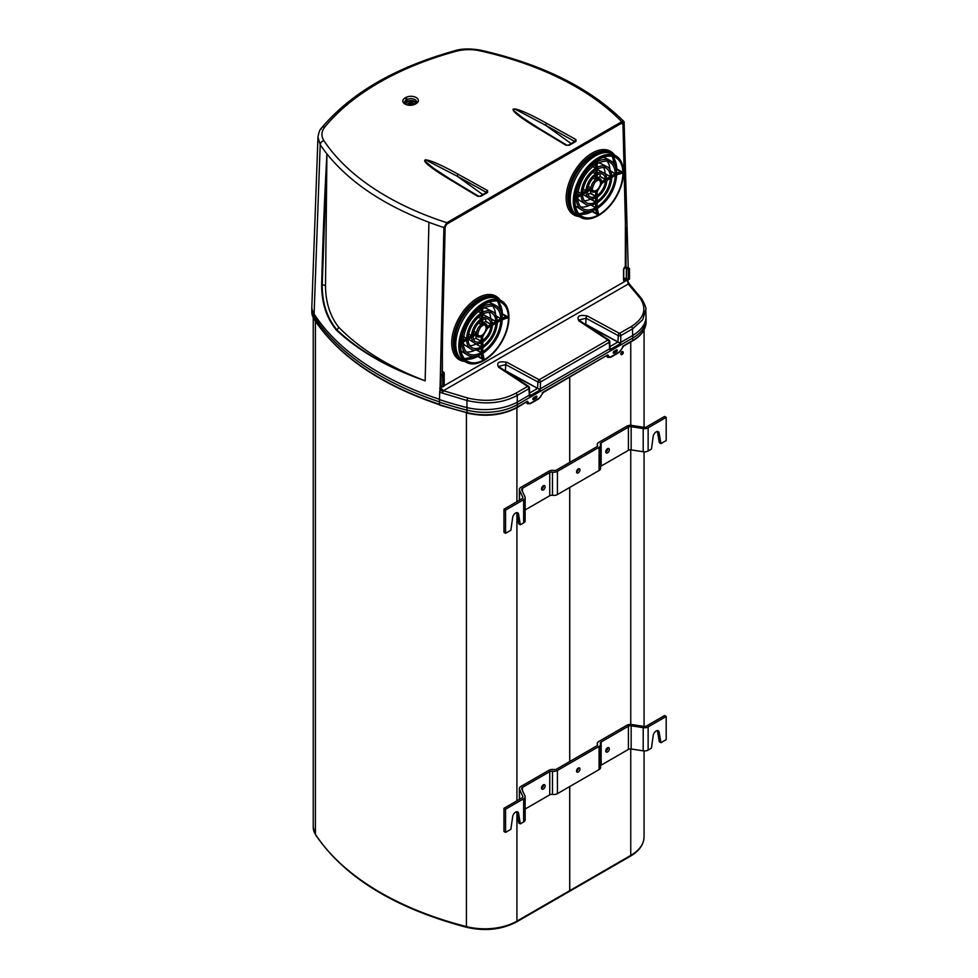 <?xml version="1.0" encoding="UTF-8"?>
<svg xmlns="http://www.w3.org/2000/svg" width="978" height="978" viewBox="0 0 978 978"><rect width="100%" height="100%" fill="white"/><g stroke="black" fill="none" stroke-linecap="round" stroke-linejoin="round"><path stroke-width="1.47" d="M516.922 812.156L516.922 921.142A45.44 26.235 180 0 1 466.42 926.582L466.689 927.327C485.161 931.472 501.8 929.662 516.567 921.912A1.699 0.978 60 0 0 516.922 921.142L569.709 890.665A1.699 0.978 60 0 1 569.355 891.447A1.699 0.978 60 0 1 569.379 891.435L630.407 856.202A1.699 0.978 60 0 0 630.749 855.42L630.749 748.94M534.269 397.288L533.218 398.07M569.709 890.665L569.709 786.556M569.709 761.507L569.709 487.447M569.709 462.411L569.709 377.239M569.746 786.532L569.746 890.64A1.699 0.978 60 0 1 569.392 891.423L516.567 921.912M623.231 352.447A1.699 0.978 -60 0 1 622.497 354.158A1.699 0.978 -60 0 1 621.177 354.611A1.699 0.978 -60 0 1 621.177 352.642A1.699 0.978 -60 0 1 622.876 351.664A1.699 0.978 -60 0 1 623.231 352.447M622.729 351.603A1.699 0.978 -60 0 1 622.949 352.276A1.699 0.978 -60 0 1 622.301 353.889A1.699 0.978 -60 0 1 621.054 354.513M569.746 761.495L569.746 487.423M569.746 462.386L569.746 377.215M614.587 350.919L613.536 351.689M523.646 522.863L523.646 499.672A5.11 2.946 0 0 0 525.137 497.582L525.137 520.773A5.11 2.946 180 0 1 523.646 522.863L520.345 524.758L518.731 523.841L516.971 513.267A4.254 2.457 120 0 0 516.775 512.631M643.194 451.75L643.194 428.56A5.11 2.946 0 0 0 648.133 427.802L666.201 417.361L666.201 440.552L660.908 443.609L659.135 433.046A4.254 2.457 120 0 0 658.292 431.665A4.254 2.457 120 0 0 655.26 432.557A4.254 2.457 120 0 0 653.194 436.469L651.434 449.085L648.133 450.98A5.11 2.946 180 0 1 643.194 451.75L631.165 449.892A2.836 1.638 0 0 0 628.414 450.308L601.152 466.054A2.836 1.638 0 0 0 600.59 466.518M599.086 470.491L599.086 447.301A5.11 2.946 0 0 0 600.59 445.21L600.59 468.401A5.11 2.946 180 0 1 599.086 470.491L557.423 494.55A5.11 2.946 180 0 1 552.484 495.308A2.836 1.638 0 0 0 549.746 495.736L525.137 509.941M660.908 443.609L659.294 442.679L657.522 432.117A4.254 2.457 -60 0 0 657.338 431.481M666.201 417.361L664.6 416.432L646.531 426.873A2.836 1.638 180 0 1 643.781 427.3L631.751 425.43A5.11 2.946 0 0 0 626.812 426.2L598.793 442.374A5.11 2.946 0 0 0 597.289 444.464A5.11 2.946 0 0 0 597.46 445.222A2.836 1.638 180 0 1 597.558 445.65A2.836 1.638 180 0 1 596.727 446.812L556.568 469.99A2.836 1.638 180 0 1 553.829 470.418A5.11 2.946 0 0 0 548.89 471.188L520.871 487.362A5.11 2.946 0 0 0 519.367 489.452A5.11 2.946 0 0 0 519.538 490.21L522.765 497.166A2.836 1.638 180 0 1 522.863 497.582A2.836 1.638 180 0 1 522.032 498.743L503.963 509.183L503.963 532.362L505.565 533.291L510.871 530.235L512.643 517.619A4.254 2.457 120 0 1 514.697 513.719A4.254 2.457 120 0 1 517.741 512.814A4.254 2.457 120 0 1 518.572 514.196L516.971 513.267M578.353 468.902A2.408 1.394 -60 0 1 576.555 472.019M607.766 448.572A2.555 1.479 -60 0 1 605.773 452.007M543.511 485.663A2.555 1.479 -60 0 1 541.519 489.11M523.646 499.672L505.565 510.113L503.963 509.183M525.137 497.582A5.11 2.946 0 0 0 524.966 496.824L521.739 489.868A2.836 1.638 180 0 1 521.641 489.452A2.836 1.638 180 0 1 522.472 488.291L522.472 491.457M549.746 495.736L549.746 472.545L522.472 488.291M549.746 472.545A2.836 1.638 180 0 1 552.484 472.117A5.11 2.946 0 0 0 557.423 471.359L557.423 494.55M599.086 447.301L557.423 471.359M600.59 445.21A5.11 2.946 0 0 0 600.406 444.452A2.836 1.638 180 0 1 600.321 444.024A2.836 1.638 180 0 1 601.152 442.863L601.152 466.054M628.414 450.308L628.414 427.129L601.152 442.863M628.414 427.129A2.836 1.638 180 0 1 631.165 426.701L631.165 449.892M643.194 428.56L631.165 426.701M505.565 510.113L505.565 533.291M520.345 524.758L518.572 514.196M576.543 471.909A2.408 1.394 120 0 0 577.044 473.01A2.408 1.394 120 0 0 579.465 471.616A2.408 1.394 120 0 0 579.465 468.829A2.408 1.394 120 0 0 577.607 469.477A2.408 1.394 120 0 0 576.543 471.909M541.506 488.89A2.555 1.479 120 0 0 542.044 490.064A2.555 1.479 120 0 0 544.599 488.584A2.555 1.479 120 0 0 544.599 485.638A2.555 1.479 120 0 0 542.631 486.323A2.555 1.479 120 0 0 541.506 488.89M605.761 451.799A2.555 1.479 120 0 0 606.299 452.961A2.555 1.479 120 0 0 608.854 451.494A2.555 1.479 120 0 0 608.854 448.535A2.555 1.479 120 0 0 606.886 449.22A2.555 1.479 120 0 0 605.761 451.799M523.646 821.96L523.646 798.781A5.11 2.946 0 0 0 525.137 796.691L525.137 819.882A5.11 2.946 180 0 1 523.646 821.96L520.345 823.867L518.731 822.938L516.971 812.363A4.254 2.457 120 0 0 516.775 811.728M643.194 750.847L643.194 727.669A5.11 2.946 0 0 0 648.133 726.899L666.201 716.471L666.201 739.649L660.908 742.718L659.135 732.143A4.254 2.457 120 0 0 658.292 730.774A4.254 2.457 120 0 0 655.26 731.666A4.254 2.457 120 0 0 653.194 735.566L651.434 748.182L648.133 750.089A5.11 2.946 180 0 1 643.194 750.847L631.165 748.989A2.836 1.638 0 0 0 628.414 749.417L601.152 765.163A2.836 1.638 0 0 0 600.59 765.615M599.086 769.588L599.086 746.41A5.11 2.946 0 0 0 600.59 744.319L600.59 767.51A5.11 2.946 180 0 1 599.086 769.588L557.423 793.647A5.11 2.946 180 0 1 552.484 794.417A2.836 1.638 0 0 0 549.746 794.833L525.137 809.038M660.908 742.718L659.294 741.789L657.522 731.214A4.254 2.457 -60 0 0 657.338 730.578M666.201 716.471L664.6 715.541L646.531 725.969A2.836 1.638 180 0 1 643.781 726.397L631.751 724.539A5.11 2.946 0 0 0 626.812 725.297L598.793 741.483A5.11 2.946 0 0 0 597.289 743.561A5.11 2.946 0 0 0 597.46 744.331A2.836 1.638 180 0 1 597.558 744.759A2.836 1.638 180 0 1 596.727 745.908L556.568 769.099A2.836 1.638 180 0 1 553.829 769.527A5.11 2.946 0 0 0 548.89 770.285L520.871 786.471A5.11 2.946 0 0 0 519.367 788.549A5.11 2.946 0 0 0 519.538 789.319L522.765 796.263A2.836 1.638 180 0 1 522.863 796.691A2.836 1.638 180 0 1 522.032 797.852L503.963 808.28L503.963 831.471L505.565 832.4L510.871 829.332L512.643 816.716A4.254 2.457 120 0 1 514.697 812.816A4.254 2.457 120 0 1 517.741 811.923A4.254 2.457 120 0 1 518.572 813.293L516.971 812.363M578.353 767.999A2.408 1.394 -60 0 1 576.555 771.129M607.766 747.669A2.555 1.479 -60 0 1 605.773 751.116M543.511 784.772A2.555 1.479 -60 0 1 541.519 788.207M523.646 798.781L505.565 809.209L503.963 808.28M525.137 796.691A5.11 2.946 0 0 0 524.966 795.921L521.739 788.977A2.836 1.638 180 0 1 521.641 788.549A2.836 1.638 180 0 1 522.472 787.388L522.472 790.566M549.746 794.833L549.746 771.654L522.472 787.388M549.746 771.654A2.836 1.638 180 0 1 552.484 771.226A5.11 2.946 0 0 0 557.423 770.456L557.423 793.647M599.086 746.41L557.423 770.456M600.59 744.319A5.11 2.946 0 0 0 600.406 743.561A2.836 1.638 180 0 1 600.321 743.133A2.836 1.638 180 0 1 601.152 741.972L601.152 765.163M628.414 749.417L628.414 726.226L601.152 741.972M628.414 726.226A2.836 1.638 180 0 1 631.165 725.798L631.165 748.989M643.194 727.669L631.165 725.798M505.565 809.209L505.565 832.4M520.345 823.867L518.572 813.293M576.543 771.019A2.408 1.394 120 0 0 577.044 772.119A2.408 1.394 120 0 0 579.465 770.725A2.408 1.394 120 0 0 579.465 767.938A2.408 1.394 120 0 0 577.607 768.586A2.408 1.394 120 0 0 576.543 771.019M541.506 787.999A2.555 1.479 120 0 0 542.044 789.16A2.555 1.479 120 0 0 544.599 787.693A2.555 1.479 120 0 0 544.599 784.735A2.555 1.479 120 0 0 542.631 785.42A2.555 1.479 120 0 0 541.506 787.999M605.761 750.896A2.555 1.479 120 0 0 606.299 752.07A2.555 1.479 120 0 0 608.854 750.591A2.555 1.479 120 0 0 608.854 747.644A2.555 1.479 120 0 0 606.886 748.329A2.555 1.479 120 0 0 605.761 750.896M624.918 267.569L626.409 268.07M625.321 219.5L625.309 218.876M622.607 122.898L622.631 123.204A278.302 160.673 180 0 1 623.389 123.962L621.715 123.118L446.836 224.096L445.161 226.859L442.606 333.412L442.142 374.403L444.036 375.65L441.946 374.378L441.139 374.843L443.951 375.772L443.156 376.237L443.156 386.665L443.951 386.2L444.036 375.65L443.951 385.968M623.096 123.13L625.37 220.148M626.605 267.764L628.414 268.816L629.221 268.351L627.411 267.3L626.507 267.85M407.496 104.646A2.702 1.553 180 0 1 408.278 103.644L409.073 103.179A2.702 1.553 180 0 1 412.019 102.837A2.702 1.553 180 0 1 413.682 104.279A2.702 1.553 180 0 1 413.682 104.377M408.572 104.866L409.073 104.573A2.702 1.553 180 0 1 412.973 104.609M625.957 268.143L625.957 227.556M627.9 279.5L627.937 281.395M439.452 404.305A285.674 164.927 180 0 1 313.938 318.791L320.209 144.646A280.001 161.651 0 0 0 326.921 153.901L326.921 153.901C324.537 196.602 322.789 240.185 321.664 284.647C321.566 303.07 326.566 318.302 336.64 330.332C359.158 351.261 388.669 368.095 425.161 380.833C388.657 367.911 359.232 350.919 336.897 329.843C327.055 317.96 322.153 302.972 322.214 284.855L326.921 153.901C349.696 182.275 383.694 205.074 428.926 222.287A280.001 161.651 0 0 0 443.914 227.544L446.836 222.703L621.715 121.737L624.111 121.749L628.206 267.666M443.914 227.544L440.014 389.782M441.176 385.858L440.638 388.559M440.944 385.625L442.753 386.665L440.944 385.625L441.139 374.843M566.005 145.257A1.699 1.002 -58.9 0 1 566.885 145.184L568.414 145.184A1.699 0.978 60 0 1 569.269 145.27L566.005 145.257L538.071 128.424C499.905 105.697 507.411 101.37 546.775 123.399A1.699 0.966 118.9 0 0 545.614 125.257L514.856 109.047L513.169 110.123L522.228 117.482M486.579 192.727L486.738 192.336A1.699 0.978 60 0 1 487.594 192.421L487.582 190.539L458.425 174.414C419.061 152.372 411.555 156.7 449.721 179.439A1.699 1.002 -58.9 0 1 450.601 179.365L433.865 168.485L424.696 160.991L425.369 159.732L457.264 176.26L486.421 192.385L486.396 193.094M574.746 142.079L574.771 141.382A1.699 0.966 -61.1 0 1 575.932 139.524L575.944 141.407L569.269 145.27M568.414 145.184L575.125 141.309A1.699 0.978 60 0 1 575.944 141.407M538.071 128.424A1.699 1.002 -58.9 0 1 538.951 128.35L566.885 145.196M450.931 179.915L433.865 168.485M439.501 399.317A285.637 164.915 180 0 1 313.975 313.816A34.071 19.694 2.1 0 1 311.848 306.481L317.96 137.189L320.209 144.646A3.973 3.032 -33.6 0 1 323.914 140.673C320.992 136.064 321.297 131.504 324.83 127.006A276.028 159.365 0 0 1 455.98 51.296C463.768 49.255 471.653 49.071 479.636 50.77A276.028 159.365 0 0 1 621.715 121.737M321.664 284.647L322.214 284.855A3.411 1.944 -179.4 0 1 325.515 286.065C325.686 302.288 330.002 315.906 338.449 326.945C359.818 348.95 388.731 366.909 425.161 380.821L428.926 222.287M487.582 190.539A1.699 0.966 118.9 0 0 486.421 192.385L486.396 192.532M486.738 192.336L480.064 196.187A1.699 0.978 60 0 1 480.919 196.272L487.594 192.421M458.425 174.414A1.699 0.966 118.9 0 0 457.264 176.26L482.79 194.622M480.064 196.187L478.535 196.199A1.699 1.002 121.1 0 0 477.655 196.272L480.919 196.272M629.416 278.901L629.416 268.693L628.61 269.158L628.61 279.586L629.416 279.133L628.267 279.72L626.446 278.571L628.218 279.586L628.218 269.158L626.446 268.143L626.348 278.534L626.348 268.106M626.568 278.632L624.918 278.241M444.036 384.317A3.007 1.736 -60 0 0 444.22 383.229L444.22 373.486A3.007 1.736 -60 0 0 442.362 372.117L442.362 328.302L444.794 227.116L446.506 224.28L621.25 123.399L622.974 124.255L625.394 222.642L625.321 266.627A2.726 1.577 120 0 0 623.658 269.794L623.658 279.525A2.726 1.577 120 0 0 625.578 280.637L627.204 279.708L626.886 278.913M621.482 122.678L622.974 124.255M623.719 269.194L623.719 278.302L625.565 278.486M625.565 278.693L623.719 278.302M625.59 265.319L625.394 258.4M598.939 214.671A33.875 19.56 -60 0 1 581.788 216.224A33.875 19.56 -60 0 1 581.996 177.226A33.875 19.56 -60 0 1 615.663 157.556A33.875 19.56 -60 0 1 621.128 184.622A33.875 19.56 -60 0 1 598.939 214.671M598.243 213.363L598.438 214.304L596.751 214.231L591.397 211.114M616.042 168.436L621.421 171.505L622.326 172.8L621.421 173.228M615.932 168.008L612.204 156.321M484.428 359.611A33.875 19.56 120 0 0 506.665 329.574A33.875 19.56 120 0 0 501.213 302.459A33.875 19.56 120 0 0 484.489 304.256A33.875 19.56 120 0 0 462.411 333.926A33.875 19.56 120 0 0 467.337 361.139A33.875 19.56 120 0 0 484.428 359.611M483.792 358.278L483.988 359.219L482.301 359.146L476.946 356.016M501.58 313.339L506.959 316.42L507.875 317.716L506.959 318.143M497.753 301.236L501.469 312.948M609.893 346.677L609.771 341.444A1.87 1.1 176.1 0 0 609.294 340.772A1.87 1.112 123.5 0 0 608.927 340.014A1.87 1.112 123.5 0 0 607.925 340.063L578.854 320.845C576.507 316.139 579.331 314.513 587.301 315.967L619.477 333.376L631.177 326.628C644.111 318.388 647.143 308.975 640.272 298.388L628.243 284.011L629.844 284.953M439.452 402.166L439.452 404.611A285.674 164.927 0 0 0 467.007 412.606L467.007 410.149A285.674 164.927 180 0 1 439.452 402.166L439.672 392.154L442.472 393.119L443.425 390.711L628.255 284.023A1.87 1.32 -43.2 0 1 629.587 284.256L628.292 282.239M628.243 284.011L627.265 280.001L628.402 283.351L627.265 280.001L628.072 279.5M628.402 283.351L627.521 280.71M529.575 393.046L529.453 387.826A1.87 1.87 0 0 0 528.609 386.383A1.87 1.112 123.5 0 0 527.607 386.432L498.535 367.215A1.87 1.112 123.5 0 1 499.55 367.166L528.609 386.383A1.87 1.112 123.5 0 1 528.964 387.141A1.87 1.1 176.1 0 1 529.453 387.826A1.87 1.1 176.1 0 1 528.902 388.669L517.24 395.405L517.301 404.66A45.44 26.235 0 0 1 467.007 410.149L466.922 400.491L442.472 393.119M439.672 392.154L439.831 390.589L442.288 390.797L440.491 387.838L439.684 388.266M443.425 390.711L440.491 387.838L442.545 386.64M460.98 350.833A28.276 16.32 120 0 0 461.971 351.554L467.239 354.904C471.347 357.325 476.2 357.043 481.775 354.06M502.301 318.51C502.093 312.178 499.917 307.85 495.76 305.491L490.235 302.605A28.276 16.32 120 0 0 489.11 302.104M483.633 322.691L485.76 321.31A13.191 7.616 120 0 0 485.296 318.767M492.447 324.195C492.02 320.552 490.858 318.363 488.976 317.642L483.45 314.757A14.352 8.289 120 0 0 482.716 314.439M490.443 318.755L490.687 318.473A20.147 11.626 120 0 0 489.073 312.373M497.374 321.359C496.677 315.686 495.015 312.422 492.374 311.566L486.836 308.681A21.32 12.311 120 0 0 483.621 307.838M495.565 314.586A27.103 15.648 120 0 0 492.729 306.2M473.499 339.207A13.191 7.616 120 0 0 475.931 338.339L482.57 341.933M476.054 335.796L476.054 338.119M468.462 339.134A14.352 8.289 120 0 0 469.098 339.611L474.367 342.96C475.858 344.219 478.328 344.122 481.775 342.679M469.843 345.674A20.147 11.626 120 0 0 475.931 344.024L482.57 347.618M463.193 343.217A21.32 12.311 120 0 0 465.528 345.589L470.797 348.938C472.863 350.796 476.518 350.601 481.775 348.364M466.335 351.921A27.103 15.648 120 0 0 475.002 350.185M478.328 330.796A6.235 3.594 120 0 0 480.43 327.153M536.091 398.144L533.682 399.537A1.161 0.672 -60 0 1 533.682 397.63L536.091 396.237A1.161 0.672 -60 0 1 536.091 398.144L534.88 397.423L532.961 398.535M616.409 351.774L614.001 353.156A1.161 0.672 -60 0 1 614.001 351.261L616.409 349.867A1.161 0.672 -60 0 1 616.409 351.774L615.199 351.053L613.279 352.166M535.589 396.53A1.137 0.66 -60 0 1 534.88 397.423M527.448 403.633A4.548 2.628 -60 0 1 527.24 403.535A4.548 2.628 -60 0 1 526.726 403.058L526.384 402.569A2.836 1.638 120 0 0 526.274 402.435M607.766 357.263A4.548 2.628 -60 0 1 607.558 357.166A4.548 2.628 -60 0 1 607.045 356.689L606.702 356.188A2.836 1.638 120 0 0 606.592 356.065M615.908 350.148A1.137 0.66 -60 0 1 615.199 351.053M516.506 407.569A1.137 0.66 -120 0 0 517.069 407.63L527.472 401.237L528.633 402.887A3.411 1.968 120 0 0 530.712 403.07L539.049 398.266A3.411 1.968 120 0 0 541.14 395.662L543.206 392.533L607.79 354.867L608.952 356.518A3.411 1.968 120 0 0 611.03 356.701L619.367 351.884A3.411 1.968 120 0 0 621.458 349.293L623.438 345.833M541.14 395.662L543.12 392.202M462.349 360.1A35.55 20.526 -60 0 1 461.298 359.574A35.55 20.526 -60 0 1 461.066 318.4A35.55 20.526 -60 0 1 496.836 298.009A35.55 20.526 -60 0 1 497.814 298.669M576.812 215.184A35.55 20.526 -60 0 1 575.749 214.671A35.55 20.526 -60 0 1 568.169 198.265A35.55 20.526 -60 0 1 583.829 162.336A35.55 20.526 -60 0 1 611.299 153.094A35.55 20.526 -60 0 1 612.277 153.754M575.431 205.918A28.276 16.32 120 0 0 576.421 206.651L581.69 209.989C585.81 212.422 590.651 212.128 596.225 209.145M616.751 173.595C616.556 167.275 614.38 162.935 610.223 160.575L604.685 157.69A28.276 16.32 120 0 0 603.573 157.201M598.084 177.776L600.223 176.395A13.191 7.616 120 0 0 599.759 173.852M606.91 179.28C606.47 175.637 605.309 173.448 603.438 172.727L597.9 169.842A14.352 8.289 120 0 0 597.179 169.524M604.905 173.839L605.137 173.558A20.147 11.626 120 0 0 603.524 167.458M611.825 176.443C611.14 170.771 609.465 167.507 606.825 166.651L601.299 163.766A21.32 12.311 120 0 0 598.071 162.923M610.015 169.671A27.103 15.648 120 0 0 607.179 161.284M590.516 190.881L590.516 193.204L597.02 197.018M587.961 194.292A13.191 7.616 120 0 0 590.382 193.424L590.516 193.204M590.516 198.754L597.02 202.703M582.925 194.219A14.352 8.289 120 0 0 583.548 194.695L588.817 198.045C590.321 199.304 592.79 199.219 596.225 197.776M584.294 200.759A20.147 11.626 120 0 0 590.394 199.109L590.516 198.901M577.643 198.302A21.32 12.311 120 0 0 579.991 200.673L585.247 204.023C587.313 205.881 590.981 205.686 596.238 203.448M580.785 207.006A27.103 15.648 120 0 0 589.465 205.27M592.79 185.881A6.235 3.594 120 0 0 594.893 182.238M484.489 303.706A34.56 19.951 120 0 0 460.051 346.285A34.56 19.951 120 0 0 484.917 359.88A34.56 19.951 120 0 0 508.915 318.315A34.56 19.951 120 0 0 484.489 303.706M598.939 215.221A34.56 19.951 120 0 0 599.367 214.977A34.56 19.951 120 0 0 623.377 173.399A34.56 19.951 120 0 0 599.233 158.619A34.56 19.951 120 0 0 574.502 200.955A34.56 19.951 120 0 0 598.939 215.221M622.619 346.31L632.778 340.442L632.778 337.985A45.44 26.235 -0 0 0 646.091 319.439L645.761 309.537L642.68 319.782L632.485 328.877L620.81 335.613L620.651 343.449L587.497 325.845M610.113 346.518L617.9 342.031L618.243 335.613A1.87 0.99 -178.9 0 0 620.81 335.613A1.87 1.088 60 0 0 619.514 333.364A1.87 1.002 118.4 0 0 618.243 335.613L586.018 318.217L585.761 324.305L620.651 343.449L609.734 349.757L609.221 342.3L540.492 381.982A1.87 0.99 -178.9 0 1 537.924 381.982L505.699 364.586L498.853 366.371L499.55 367.166M498.535 367.215C496.188 362.508 499 360.882 506.983 362.349L539.159 379.745A1.87 1.088 60 0 1 540.492 381.982L540.333 389.819L507.179 372.215M506.983 362.349A1.87 1.002 118.4 0 0 505.699 364.586L505.443 370.686L540.333 389.819L529.404 396.127L528.902 388.669A1.87 1.088 -120 0 0 527.607 386.432L515.932 393.168A1.87 1.088 60 0 1 517.24 395.405C502.778 403.18 486.005 404.88 466.922 400.491L467.692 398.022C485.687 402.227 501.763 400.613 515.932 393.168M526.726 403.058L527.472 401.237L517.301 407.105A45.44 26.235 0 0 1 467.007 412.606L467.178 413.107C485.699 417.19 502.325 415.369 517.069 407.63A1.137 0.66 -120 0 0 517.301 407.105L517.301 404.66L632.778 337.985L632.485 328.877A1.87 1.088 60 0 0 631.177 326.628M501.812 301.016L498.853 299.231A35.501 20.501 120 0 0 471.42 308.461A35.501 20.501 120 0 0 455.785 344.329A35.501 20.501 120 0 0 463.352 360.711L466.384 362.373A35.428 20.452 -60 0 1 458.829 346.041A35.428 20.452 -60 0 1 483.878 302.642A35.428 20.452 -60 0 1 501.812 301.016A35.428 20.452 -60 0 1 508.927 317.63A35.428 20.452 -60 0 1 508.915 317.972M484.623 360.063A35.428 20.452 -60 0 1 484.33 360.234A35.428 20.452 -60 0 1 466.384 362.373M616.262 156.113L613.304 154.316A35.501 20.501 120 0 0 577.582 174.683A35.501 20.501 120 0 0 577.802 215.796L580.846 217.458A35.428 20.452 -60 0 1 573.279 201.126A35.428 20.452 -60 0 1 588.89 165.319A35.428 20.452 -60 0 1 616.262 156.113A35.428 20.452 -60 0 1 623.377 172.715A35.428 20.452 -60 0 1 623.377 173.057M599.074 215.148A35.428 20.452 -60 0 1 598.78 215.319A35.428 20.452 -60 0 1 598.34 215.588A35.428 20.452 -60 0 1 580.846 217.458M467.692 398.022L443.45 390.711A1.87 0.721 108.6 0 0 442.521 393.132M439.452 404.611L440.222 405.1L439.452 404.611M439.831 390.589L440.491 387.826L442.093 386.909A3.007 1.736 -60 0 0 442.508 386.616M587.301 315.967A1.87 1.002 118.4 0 0 586.018 318.217L579.172 320.002L579.868 320.796A1.87 1.112 123.5 0 0 578.854 320.845M609.771 341.456A1.87 1.1 176.1 0 1 609.221 342.3A1.87 1.088 -120 0 0 607.925 340.063L539.196 379.745A1.87 1.002 118.4 0 0 537.924 381.982L537.582 388.4L529.795 392.899M539.22 389.256L539.33 389.061A1.87 0.99 -178.9 0 0 540.357 388.792L609.673 348.779A1.87 1.1 -3.9 0 0 610.186 348.156L609.685 346.567M439.489 399.623A285.637 164.915 0 0 0 466.995 407.606A45.44 25.025 179.6 0 0 517.289 402.117L529.342 395.149A1.87 1.1 -3.9 0 0 529.868 394.525L529.367 392.936M625.394 266.456L623.536 269.952A3.007 1.736 -60 0 1 625.394 266.456M627.986 279.476L625.663 280.918A3.007 1.736 -60 0 1 623.536 279.696L623.536 269.952M625.663 280.918L624.673 278.974M606.604 152.519A34.438 19.89 120 0 0 576.091 173.815A34.438 19.89 120 0 0 572.9 210.893M572.717 210.551A34.377 19.841 -60 0 1 576.128 173.839A34.377 19.841 -60 0 1 606.213 152.519M458.254 355.466A34.377 19.841 -60 0 1 461.677 318.755A34.377 19.841 -60 0 1 491.763 297.434M492.142 297.434A34.438 19.89 120 0 0 461.64 318.73A34.438 19.89 120 0 0 458.45 355.796M542.301 392.679L607.79 354.867L606.702 356.188M613.573 163.375A37.763 21.809 120 0 0 612.57 156.749M579.551 213.938A37.763 21.809 120 0 0 585.785 211.505M627.045 279.011L627.424 280.246M440.332 387.911L440.32 388.902M507.875 317.716L502.154 319.403L507.729 317.691L501.726 313.889M487.374 326.566L487.288 327.985L487.252 326.518A7.665 4.425 120 0 0 485.589 323.706A7.665 4.425 120 0 0 482.716 323.718M492.313 323.718L492.215 325.136L490.87 325.894L492.313 325.063L485.638 321.53M497.24 320.87L497.13 322.3L495.797 323.058L497.24 322.214L490.565 318.681M502.191 318.046L502.056 319.451L500.724 320.209L502.191 319.39L495.491 315.845M481.188 337.019L482.557 336.224M485.76 321.31L492.215 325.136L487.252 328.107L487.252 326.518L487.288 327.972L490.98 325.98M482.557 323.804L482.484 325.197L478.499 323.046M473.804 331.187L477.655 333.535L476.494 334.317M482.582 340.527L482.484 342.007L475.931 338.339M482.582 346.212L482.484 347.691L475.931 344.024M490.687 318.473L497.13 322.3L495.907 323.131M482.582 351.897L482.57 353.4L475.931 349.708M495.614 315.625L502.056 319.451L500.834 320.283M471.433 337.117L477.655 333.547L476.384 334.256L477.655 333.547L473.731 331.408M472.887 334.941L472.741 336.383L471.433 335.772L468.107 337.703M463.034 340.625L462.802 342.227L461.616 342.813L463.034 341.97L461.616 341.469L460.724 342.153M466.506 339.953L467.961 339.121L466.506 338.62L463.169 340.54M460.577 344.024L462.802 342.117L460.565 344.085M467.961 337.777L467.814 339.219L466.628 340.014M468.645 333.901L472.741 336.383L471.555 337.178M481.176 348.425L482.472 347.691L481.176 348.425L482.472 347.691L482.484 336.322L482.46 342.129L481.176 342.728L482.472 342.007L482.46 340.454L482.484 342.007L482.46 340.454M463.609 336.676L467.839 339.342L467.839 337.703L467.814 339.219L462.9 342.068L462.912 340.552L462.9 342.055L461.726 342.875M463.205 342.166L463.156 342.3C463.401 348.107 465.271 351.946 468.768 353.828A26.834 15.489 120 0 0 481.152 352.703L482.472 353.376L482.46 351.835M460.882 340.784L462.912 342.178L472.741 336.383L472.765 334.855M481.188 354.122L482.472 353.376L481.323 354.195M481.164 308.926L482.472 308.156L481.164 308.926L482.472 308.156L480.357 307.055M477.496 355.87L483.78 359.171L482.472 353.486L483.988 359.219M481.298 342.801L482.472 342.007L482.46 346.151M482.472 336.334L481.298 337.104M482.484 347.691L482.484 353.364L482.472 347.691L481.298 348.498M497.13 322.3L492.215 325.136L492.191 323.657L492.215 325.136L497.13 322.3L497.117 320.808M482.57 318.094L482.582 319.488M487.447 326.53L490.98 324.329A12.922 7.457 120 0 0 488.474 319.305C487.765 318.388 485.883 318.498 482.814 319.623L482.716 324.305M482.57 312.41L482.582 313.791M502.056 319.464L502.056 317.972L502.142 319.5M482.594 306.737L482.582 308.107M480.565 306.896L482.46 308.327L483.059 305.136M478.352 311.297L482.472 313.84L482.46 312.337M482.961 305.197L482.472 313.84L481.164 314.61L482.46 314.011L482.484 308.156L481.298 308.999M478.462 317.055L482.472 319.513L482.46 318.021M478.156 311.469L482.472 313.84L482.472 319.513L481.164 320.307L482.484 319.513L482.484 313.828L481.298 314.684M478.658 322.874L482.472 325.197L482.46 323.73M478.279 317.214L482.472 319.513L482.472 325.197L482.484 319.513L481.298 320.368M622.326 172.8L616.605 174.487L622.179 172.776L616.177 168.974M610.248 178.143L611.702 177.299L605.027 173.766M615.174 175.294L616.641 174.475L609.942 170.93M605.321 180.979L606.776 180.148L605.431 181.064M601.825 181.651L601.751 183.069L601.702 181.602A7.665 4.425 120 0 0 600.04 178.791A7.665 4.425 120 0 0 597.179 178.803M606.776 178.803L606.666 180.221L600.101 176.615M611.702 175.954L611.592 177.385L610.37 178.216M616.641 173.13L616.605 174.487L615.284 175.368M595.639 192.104L597.02 191.309M600.223 176.395L606.666 180.221L601.702 183.192L601.702 181.602M597.02 178.888L596.935 180.282L592.961 178.13M588.255 186.272L592.106 188.632L590.944 189.402M597.032 201.297L596.935 202.776L596.91 201.236L596.935 202.776L595.749 203.583M605.137 173.558L611.568 177.507L611.568 175.893M597.045 195.612L596.935 197.091L596.91 195.551L596.935 197.091L595.749 197.886M601.751 183.057L611.592 177.385L606.666 180.221L606.641 178.742L606.666 180.221M597.032 206.994L597.032 208.485L596.91 206.92L596.935 208.448L595.773 209.28M616.605 174.585L611.592 177.385L616.507 174.536L615.284 173.742A26.834 15.489 120 0 0 610.052 162.446C608.402 160.331 604.135 160.636 597.265 163.35L597.179 168.008M591.947 210.955L598.23 214.255L596.922 208.571L598.34 214.194M595.626 203.51L596.935 202.776L596.935 191.407L596.935 197.091L595.639 197.813L596.935 197.091L590.382 193.424M590.516 204.573L596.922 208.461L590.394 204.793M596.922 191.419L595.749 192.189M610.064 170.71L615.272 173.729L611.8 175.893M597.02 167.495L597.032 168.876M597.02 173.179L597.045 174.573M601.91 181.615L605.431 179.414A12.922 7.457 120 0 0 602.925 174.39C602.228 173.473 600.333 173.583 597.265 174.72L597.179 179.39M597.045 161.822L597.032 163.192M595.651 209.206L596.935 208.571L596.922 202.776L590.394 199.109M575.027 199.109L576.176 197.959M577.485 195.71L577.35 197.153L576.066 196.554L575.174 197.25M580.969 195.05L582.411 194.206L580.969 193.705L577.631 195.624M585.895 192.201L587.338 191.358L586.005 192.263M590.834 189.353L592.106 188.632L590.834 189.353L592.106 188.632L590.834 188.008L587.497 189.928M575.345 195.869L577.35 197.153L575.027 199.17M582.411 192.862L582.277 194.304L581.079 195.111M587.338 190.025L587.191 191.468L585.895 190.857L582.558 192.788M578.059 191.761L582.289 194.426L582.289 192.788L582.277 194.304L587.191 191.468L587.216 189.94M583.108 188.986L587.191 191.468L592.106 188.632L577.35 197.153L577.362 195.637L577.35 197.153L582.277 194.304M595.626 164.011L596.922 163.24L595.626 164.011L596.922 163.24L594.807 162.14M593.12 177.959L596.922 180.282L596.91 173.118M592.912 172.14L596.922 174.61L596.91 178.815M592.802 166.394L596.935 168.925L596.922 174.61L595.749 175.453M596.935 174.597L596.935 168.925L595.749 169.769M595.015 161.981L596.935 163.24L595.749 164.084M595.749 164.243L595.614 168.289L596.922 168.925L596.935 163.24L596.91 167.421M597.424 160.282L596.922 163.24L597.521 160.221M595.749 168.094L592.607 166.553M596.922 174.61L592.741 172.311M621.421 171.505L616.739 173.082M595.785 209.378L596.751 214.231M506.959 316.42L502.276 317.997M481.323 354.293L482.301 359.146M516.922 800.799L516.922 513.047M516.922 501.702L516.922 407.716M315.417 321.261L315.417 834.271A34.071 19.67 180 0 1 313.241 827.351L315.588 834.845A1.699 1.308 147 0 1 315.417 834.271A283.975 163.949 180 0 0 466.42 926.582L466.42 412.912M569.746 890.64L630.749 855.42A45.44 26.235 180 0 0 644.062 836.875C643.781 844.576 639.233 851.019 630.407 856.202M630.749 724.441L630.749 449.843M630.749 425.344L630.749 341.994M519.538 490.21L519.538 500.186M522.765 498.01L522.765 497.166M648.133 427.802L648.133 450.98M552.484 495.308L552.484 472.117M597.46 445.222L597.46 446.078M659.135 433.046L657.522 432.117M519.538 789.319L519.538 799.283M522.765 797.119L522.765 796.263M648.133 726.899L648.133 750.089M552.484 794.417L552.484 771.226M597.46 744.331L597.46 745.175M659.135 732.143L657.522 731.214M415.772 103.24A5.11 2.946 0 0 0 407.374 102.189L406.567 102.653A5.11 2.946 0 0 0 405.405 103.705M313.938 318.791A1.137 0.868 147.2 0 0 314.048 319.17L311.799 311.921A34.071 19.67 180 0 0 313.938 318.791M571.14 143.607L545.614 125.257L574.758 141.529M405.76 97.555A7.384 4.267 180 0 1 416.212 97.555A7.384 4.267 180 0 1 416.212 103.582L415.405 104.047A7.384 4.267 180 0 1 404.965 104.047A7.384 4.267 180 0 1 404.965 98.02L405.76 97.555A1.699 0.978 60 0 1 406.97 99.646L406.163 100.111A5.685 3.276 0 0 0 404.501 102.421C405.002 104.622 408.352 105.135 414.55 103.961A1.699 0.978 60 0 1 415.405 104.047M546.775 123.399L575.932 139.524M446.836 222.703A276.028 159.365 180 0 1 323.914 140.673M449.721 179.439L477.655 196.272M321.236 129.182A3.973 2.934 39.4 0 1 321.75 127.739L321.75 127.739A3.973 2.934 39.4 0 1 324.83 127.006M317.96 137.189C318.742 132.287 320.002 129.133 321.75 127.739C351.053 93.032 395.442 67.348 454.929 50.697L454.929 50.697A3.973 1.394 74.7 0 1 455.98 51.296M454.929 50.697C461.457 48.607 469.978 48.411 480.491 50.135A3.973 1.161 102.5 0 0 479.636 50.77M311.848 306.481L311.799 309.476A34.071 19.67 180 0 0 313.938 316.334A285.674 164.927 0 0 0 439.452 401.848M336.64 330.332L336.897 329.843A3.411 2.433 136 0 0 338.449 326.945M326.921 153.901L325.515 286.065M441.005 385.76L442.814 386.799L444.036 386.09L442.753 386.665L442.753 376.237L440.944 375.185M626.36 278.596L625.186 278.351M404.831 103.179A5.685 3.276 180 0 1 406.163 101.969L406.97 101.504A5.685 3.276 180 0 1 416.335 102.714M407.374 102.189L406.97 99.646A5.685 3.276 0 0 1 413.156 98.937A5.685 3.276 0 0 1 416.665 101.969L414.55 103.961M406.567 102.653L406.163 100.111A1.699 0.978 -120 0 0 404.965 98.02M416.212 103.582A1.699 0.978 -120 0 0 415.357 103.497M409.073 103.179L409.073 104.573M408.278 103.644L408.278 104.817M622.595 123.118L622.338 122.36M444.036 385.784L627.265 280.001M579.086 216.505A36.699 21.186 -60 0 1 573.768 172.47A36.699 21.186 -60 0 1 614.551 155.074M464.636 361.42A36.699 21.186 -60 0 1 459.305 317.385A36.699 21.186 -60 0 1 500.1 299.989M442.606 373.547L443.939 373.547A2.726 1.577 120 0 0 442.606 372.202M612.362 156.346A33.729 19.474 -60 0 1 616.788 169.108L616.678 169.316M592.497 211.211L592.362 211.419A33.729 19.474 -60 0 1 579.098 213.962M497.912 301.261A33.729 19.474 -60 0 1 502.337 314.024L502.227 314.231M478.034 356.126L477.912 356.334A33.729 19.474 -60 0 1 464.648 358.877M631.984 340.906A1.137 0.66 -120 0 0 632.778 340.442A45.44 26.235 0 0 0 646.091 321.884C645.847 329.427 641.323 335.784 632.546 340.955L623.536 346.163L621.458 349.293M496.641 297.887A35.563 20.526 120 0 0 496.445 297.764A35.563 20.526 120 0 0 468.963 307.019A35.563 20.526 120 0 0 453.303 342.948A35.563 20.526 120 0 0 460.882 359.354A35.563 20.526 120 0 0 461.09 359.464M611.091 152.971A35.563 20.526 120 0 0 610.895 152.849A35.563 20.526 120 0 0 575.125 173.253A35.563 20.526 120 0 0 575.345 214.439A35.563 20.526 120 0 0 575.541 214.549M443.939 375.442L444.22 373.486M440.662 387.398L442.093 386.909M587.864 325.393L586.14 324.94M507.545 371.774L505.822 371.31M619.539 342.887L619.649 342.691A1.87 0.99 -178.9 0 0 620.675 342.422L632.742 335.454A45.44 25.99 177.7 0 0 646.03 316.139M646.091 321.884L646.091 319.439A45.44 26.235 -0 0 0 646.006 317.777M640.272 298.388A1.87 1.381 -36.5 0 1 641.739 298.779L629.575 284.243M439.77 405.161L467.46 412.924M504.22 370.259A3.716 2.152 180 0 1 505.443 370.686L505.308 370.98M510.492 374.403L511.249 373.73M584.538 323.889A3.716 2.152 180 0 1 585.761 324.305L585.626 324.61M590.81 328.033L591.568 327.361M526.054 402.435L526.457 402.496A2.836 1.638 120 0 1 526.775 402.802L526.384 402.569M607.045 356.689L607.106 356.42A2.836 1.638 120 0 0 606.776 356.126A2.836 1.638 120 0 0 606.47 356.016M527.24 403.535L527.643 403.767A4.548 2.628 -60 0 1 527.13 403.291A1.137 0.892 144.9 0 0 528.633 402.887M607.558 357.166L607.961 357.398A4.548 2.628 -60 0 1 607.448 356.921A1.137 0.892 -35.1 0 0 608.952 356.518M621.556 349.024L619.135 352.41A1.137 0.66 -120 0 0 619.367 351.884M618.573 352.349A1.137 0.66 -120 0 0 619.135 352.41L610.798 357.227A1.137 0.66 -120 0 0 611.03 356.701M610.235 357.166A1.137 0.66 -120 0 0 610.798 357.227L607.961 357.398M530.712 403.07A1.137 0.66 60 0 1 530.479 403.596L527.643 403.767M539.049 398.266A1.137 0.66 60 0 1 538.817 398.779L530.479 403.596M538.817 398.779L541.237 395.405M533.682 399.537L532.851 399.036M614.001 353.156L613.169 352.667M461.726 341.261L461.689 341.236A28.533 16.479 120 0 1 481.152 307.52L481.469 306.224M492.411 323.657L495.907 321.493M497.35 320.808L500.834 318.645M481.848 335.271A5.966 3.447 120 0 0 485.724 330.087A5.966 3.447 120 0 0 484.905 325.283C484.746 324.244 483.144 324.989 480.125 327.52C477.619 332.936 477.227 335.625 478.939 335.613A5.966 3.447 120 0 0 481.848 335.271M481.164 324.586L481.188 324.598A7.665 4.425 120 0 0 476.469 332.716L473.046 334.843M476.494 334.488A7.665 4.425 120 0 0 477.924 336.982L481.751 337.007M482.716 340.405A12.922 7.457 120 0 0 490.944 326.151M482.716 346.102A19.878 11.479 120 0 0 495.883 323.302M482.716 351.787A26.834 15.489 120 0 0 500.809 320.454M471.555 335.564L468.596 334.134M481.152 313.204L481.176 313.217A21.577 12.457 120 0 0 466.604 338.4L463.56 336.921M461.567 341.444L460.846 341.041M477.655 333.547L467.814 339.232M477.007 334.195L472.997 336.615C473.56 339.855 474.416 341.542 475.552 341.677A12.922 7.457 120 0 0 481.139 341.334L481.298 337.19M471.543 337.349A14.621 8.447 120 0 0 474.367 342.96M472.081 337.043L468.071 339.464C468.291 343.657 469.66 346.42 472.166 347.752A19.878 11.479 120 0 0 481.139 347.019L481.298 342.923M466.616 340.197A21.577 12.457 120 0 0 470.797 348.938M461.689 343.131A28.533 16.479 120 0 0 467.239 354.904M476.054 349.488L481.298 352.508L481.298 348.62M488.976 317.642A14.621 8.447 120 0 0 482.716 317.997M495.773 321.701L495.895 321.481A19.878 11.479 120 0 0 492.032 313.339C490.858 311.823 487.777 312.019 482.802 313.938L482.716 318.608M492.374 311.566A21.577 12.457 120 0 0 482.716 312.312M500.699 318.852L500.809 318.645A26.834 15.489 120 0 0 495.601 307.361C493.951 305.246 489.685 305.552 482.802 308.266L482.716 312.923M495.76 305.491A28.533 16.479 120 0 0 482.79 306.579M481.298 313.009L481.298 309.158M471.408 335.76L471.53 335.564A14.621 8.447 120 0 1 481.164 318.889L481.298 314.843M481.298 324.403L481.298 320.552M606.873 178.742L610.37 176.578M596.311 190.355A5.966 3.447 120 0 0 600.186 185.172A5.966 3.447 120 0 0 599.367 180.368C599.196 179.329 597.607 180.086 594.587 182.605C592.081 188.02 591.678 190.71 593.401 190.698A5.966 3.447 120 0 0 596.311 190.355M595.749 175.637L595.626 179.671A7.665 4.425 120 0 0 590.932 187.8L588.194 186.492M590.956 189.573A7.665 4.425 120 0 0 592.375 192.067L596.213 192.091M597.179 206.871A26.834 15.489 120 0 0 615.26 175.539M597.179 201.187A19.878 11.479 120 0 0 610.333 178.387M597.179 195.49A12.922 7.457 120 0 0 605.406 181.236M596.935 197.091L596.935 208.448M595.749 198.008L595.602 202.104A19.878 11.479 120 0 1 586.617 202.837C584.111 201.517 582.754 198.742 582.533 194.549L586.531 192.128M595.749 203.705L595.602 207.788A26.834 15.489 120 0 1 583.218 208.913C579.722 207.03 577.851 203.192 577.607 197.385L581.604 194.977M595.749 192.275L595.602 196.419A12.922 7.457 120 0 1 590.003 196.761C588.866 196.627 588.01 194.94 587.46 191.7L591.458 189.292M610.223 160.575A28.533 16.479 120 0 0 597.252 161.663M610.223 176.786L610.345 176.566A19.878 11.479 120 0 0 606.494 168.424C605.309 166.908 602.24 167.104 597.265 169.023L597.179 173.693M606.825 166.651A21.577 12.457 120 0 0 597.179 167.397M603.438 172.727A14.621 8.447 120 0 0 597.179 173.094M576.152 198.216A28.533 16.479 120 0 0 581.69 209.989M581.079 193.497L578.022 192.006M595.724 162.397L595.614 162.605A28.533 16.479 120 0 0 576.14 196.333L575.308 196.126M595.749 169.927L595.614 173.974A14.621 8.447 120 0 0 585.993 190.649L583.059 189.231M581.066 195.282A21.577 12.457 120 0 0 585.247 204.023M586.005 192.434A14.621 8.447 120 0 0 588.817 198.045M595.651 162.629L595.92 161.309M595.614 168.289A21.577 12.457 120 0 0 581.066 193.485L580.944 193.693M315.588 834.845C344.647 877.486 395.014 908.317 466.689 927.327M313.241 317.777L313.241 827.351M644.062 329.818L644.062 427.325M644.062 451.836L644.062 726.434M644.062 750.945L644.062 836.875M519.367 489.452L519.367 500.284M597.289 446.347L597.289 444.464M519.367 788.549L519.367 799.393M597.289 745.456L597.289 743.561M440.063 404.941C380.784 384.916 338.779 356.334 314.048 319.17M624.123 121.737C590.406 88.106 542.533 64.23 480.491 50.135M538.951 128.35L522.215 117.47M311.799 309.476L311.799 311.921M478.535 196.199L450.601 179.365M627.558 267.287L629.502 268.583L629.502 279.011L628.267 279.72L625.064 278.375M578.988 213.84L590.969 211.224M464.538 358.755L476.518 356.139M645.761 309.513C646.507 308.681 645.162 305.112 641.751 298.791M628.292 282.251L627.925 281.346M579.868 320.796L608.927 340.014A1.87 1.87 0 0 1 609.771 341.481M623.377 173.399L623.377 172.715M508.915 318.315L508.927 317.63M439.477 404.806L438.609 404.464M482.496 340.54L482.716 336.542L487.521 328.217L490.956 325.894M482.716 346.762L482.802 342.092C488.499 337.96 491.714 332.386 492.447 325.368L495.883 323.046M482.716 352.447L482.802 347.777C491.482 341.579 496.347 333.156 497.374 322.532L500.809 320.197M506.934 318.07L502.301 319.708C500.968 333.938 494.477 345.185 482.814 353.461L484.024 358.596M487.521 327.019L485.589 323.706L482.716 322.214M467.154 339.892L463.242 342.153M460.565 344.268L462.276 342.716M475.186 335.246L477.924 336.982M463.156 341.139C464.464 327.544 470.675 316.774 481.799 308.84M483.218 305.038L482.729 307.288M472.997 335.466C473.707 329.097 476.653 324.011 481.812 320.197M468.071 338.302C469.085 328.315 473.658 320.393 481.812 314.525M615.26 175.282L611.825 177.617C610.798 188.241 605.944 196.664 597.252 202.862L596.947 207.006M610.333 178.13L606.91 180.465C606.177 187.47 602.949 193.045 597.252 197.177L596.947 201.321M605.406 180.979L601.971 183.302L597.179 191.627L596.947 195.624M598.487 213.681L597.265 208.546C608.927 200.27 615.419 189.023 616.751 174.793L621.812 173.277M601.971 182.104L600.04 178.791L597.179 177.299M576.727 197.8L575.015 199.353M589.648 190.331L592.375 192.067M577.607 196.223C578.915 182.629 585.125 171.859 596.262 163.925M597.179 162.372L597.668 160.123M582.533 193.387C583.536 183.399 588.12 175.478 596.262 169.61M587.448 190.551C588.169 184.182 591.103 179.096 596.262 175.282"/></g></svg>

